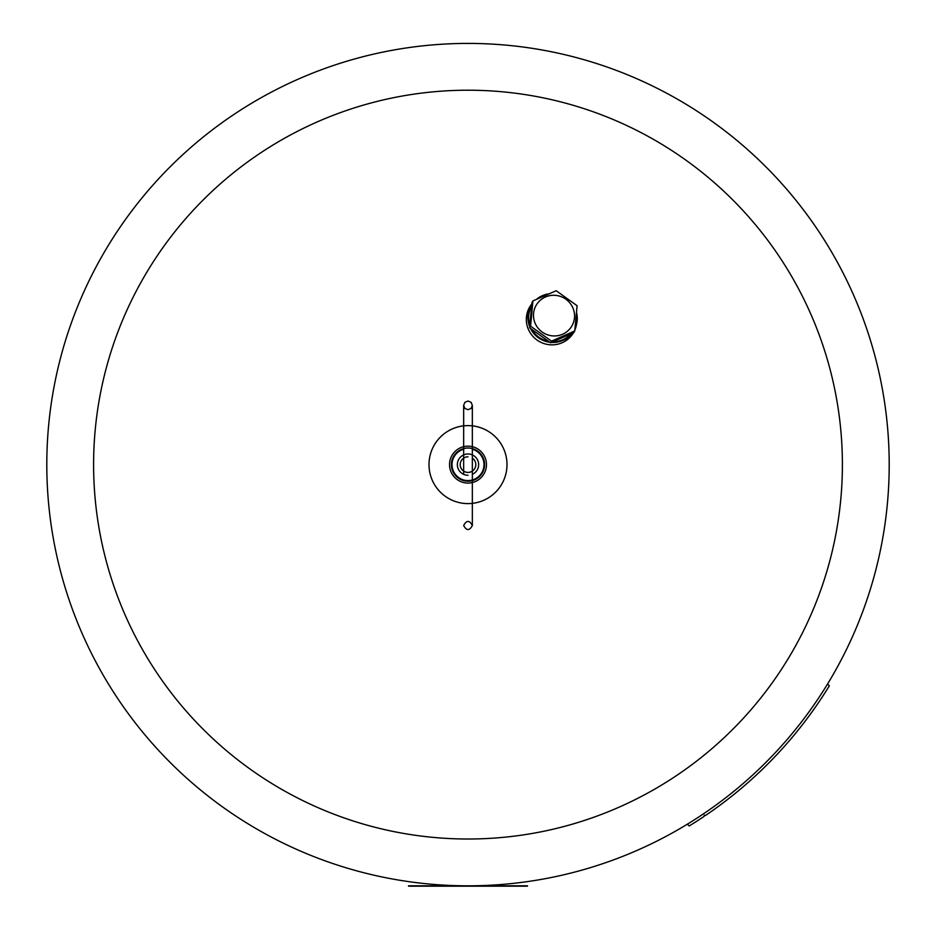 <?xml version="1.0" encoding="UTF-8"?>
<svg xmlns="http://www.w3.org/2000/svg" width="936" height="936" viewBox="0 0 936 936"><rect width="100%" height="100%" fill="white"/><g stroke="black" fill="none" stroke-linecap="round" stroke-linejoin="round"><path stroke-width="1.4" d="M531.812 304.048A25.401 24.886 30 0 0 529.472 307.359M573.452 332.76A25.401 24.886 30 0 0 573.452 332.748A25.401 24.886 -150 0 1 539.031 341.336A25.401 24.886 -150 0 1 531.835 303.907M574.891 329.753A25.401 24.886 30 0 0 575.968 326.266M576.459 324.663A25.401 24.886 -150 0 1 574.868 329.975M429.004 464.619A38.996 38.996 0 0 0 487.492 498.385A38.996 38.996 0 0 0 487.492 430.841A38.996 38.996 0 0 0 429.004 464.619M93.6 464.619A374.4 374.4 0 0 0 655.2 788.849A374.4 374.4 0 0 0 655.2 140.377A374.4 374.4 0 0 0 93.6 464.619M449.537 464.619A18.463 18.463 0 0 0 477.231 480.601A18.463 18.463 0 0 0 477.231 448.625A18.463 18.463 0 0 0 449.537 464.619M474.833 449.491A16.602 16.602 0 0 0 451.48 466.257A16.602 16.602 0 0 0 477.688 478.097A16.602 16.602 0 0 0 474.833 449.491M472.341 449.233A15.982 15.982 0 0 1 480.063 475.09A15.982 15.982 0 0 1 454.51 473.171A15.982 15.982 0 0 1 463.659 449.233M473.569 473.698L472.341 474.341A10.659 10.659 0 0 0 475.394 456.955A10.659 10.659 0 0 0 458.125 460.629A10.659 10.659 0 0 0 468 475.266M473.136 470.492L472.341 471.1L473.136 470.492M472.341 458.125L473.136 458.734L472.341 458.125A7.804 7.804 0 0 1 472.75 470.808A7.804 7.804 0 0 1 460.606 467.122A7.804 7.804 0 0 1 468 456.815M46.8 464.619A421.2 421.2 0 0 0 678.6 829.39A421.2 421.2 0 0 0 678.6 99.848A421.2 421.2 0 0 0 46.8 464.619A421.2 421.2 0 0 0 678.6 829.39A421.2 421.2 0 0 0 678.6 99.848A421.2 421.2 0 0 0 46.8 464.619M827.553 684.005L829.355 685.807A423.68 423.68 0 0 1 705.557 815.432L704.34 815.197L704.094 816.414A423.68 423.68 0 0 1 689.2 825.962L687.398 824.16M408.541 886.181L527.459 886.181M408.541 885.819L527.459 885.819M463.659 474.341L463.659 405.358L464.935 408.424L467.977 409.699L471.03 408.47L472.341 405.452L471.147 402.375L468.14 401.029L465.052 402.176L463.671 405.159L463.659 454.884M463.659 458.125L463.659 471.1M550.543 342.798L573.815 332.584L574.762 330.946L551.491 341.16L530.572 326.161L532.912 300.936L531.964 302.585L529.612 327.799L550.543 342.798L551.491 341.16M530.572 326.161L529.612 327.799M532.912 300.936L556.183 290.722L577.102 305.721L574.762 330.946M552.146 335.837A20.639 20.241 30 0 0 572.668 307.417A20.639 20.241 30 0 0 537.241 303.603A20.639 20.241 30 0 0 552.146 335.837M553.024 341.757A24.16 23.681 30 0 0 570.703 334M575.219 326.594A24.16 23.681 30 0 0 576.389 314.461M546.332 294.899A24.16 23.681 30 0 0 539.007 298.151M531.601 306.142A24.16 23.681 30 0 0 529.846 325.026M531.847 329.484A24.16 23.681 30 0 0 548.309 341.277M551.444 342.424A24.781 24.289 30 0 0 572.071 333.38M575.008 328.665A24.781 24.289 30 0 0 576.553 312.612M548.613 293.904A24.781 24.289 30 0 0 536.562 299.251M531.742 304.703A24.781 24.289 30 0 0 529.706 326.699M530.49 328.466A24.781 24.289 30 0 0 549.725 342.248M563.554 342.085A24.781 24.289 30 0 0 572.458 333.251L572.493 333.193M531.157 305.674L529.542 308.47A24.781 24.289 30 0 0 526.336 320.592M569.813 337.475A25.12 24.617 30 0 0 573.007 332.947M531.59 304.949A25.12 24.617 30 0 0 527.19 312.87M472.341 525.529C469.498 520.077 466.608 520.077 463.659 525.529C466.584 530.876 469.474 530.876 472.341 525.529L472.341 405.358"/></g></svg>
